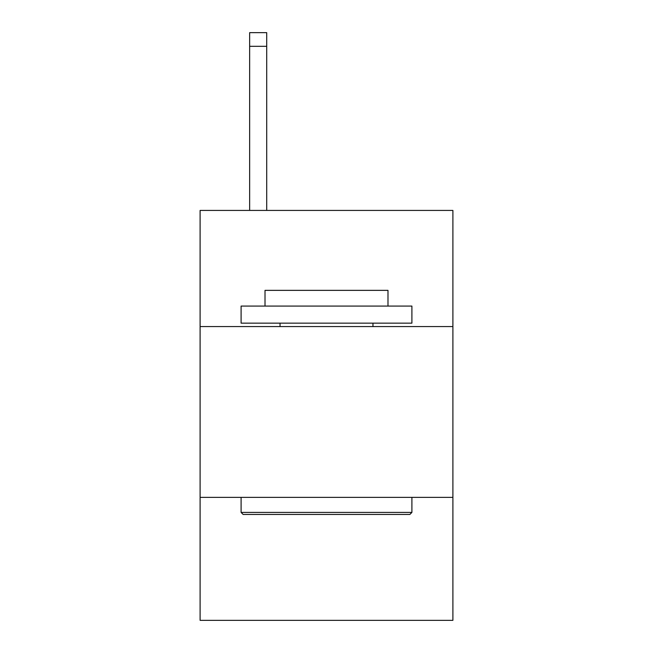 <?xml version="1.0" encoding="UTF-8"?>
<svg xmlns="http://www.w3.org/2000/svg" width="653" height="653" viewBox="0 0 653 653"><rect width="100%" height="100%" fill="white"/><g stroke="black" fill="none" stroke-linecap="round" stroke-linejoin="round"><path stroke-width="0.98" d="M452.896 326.565L452.896 210.421L200.104 210.421L200.104 326.565L452.896 326.565L452.896 620.35L200.104 620.35L200.104 326.565M452.896 497.374L200.104 497.374M243.145 514.45L241.096 512.401L411.904 512.401L409.855 514.45L243.145 514.45M411.904 306.069L411.904 323.153L241.096 323.153L241.096 306.069L411.904 306.069M265.012 306.069L265.012 290.356L387.988 290.356L387.988 306.069M411.904 497.374L411.904 512.401M241.096 497.374L241.096 512.401M372.961 323.153L372.961 326.565M280.039 323.153L280.039 326.565M266.718 210.421L266.718 46.314L249.642 46.314L249.642 32.65L266.718 32.65L266.718 46.314M249.642 210.421L249.642 46.314"/></g></svg>
